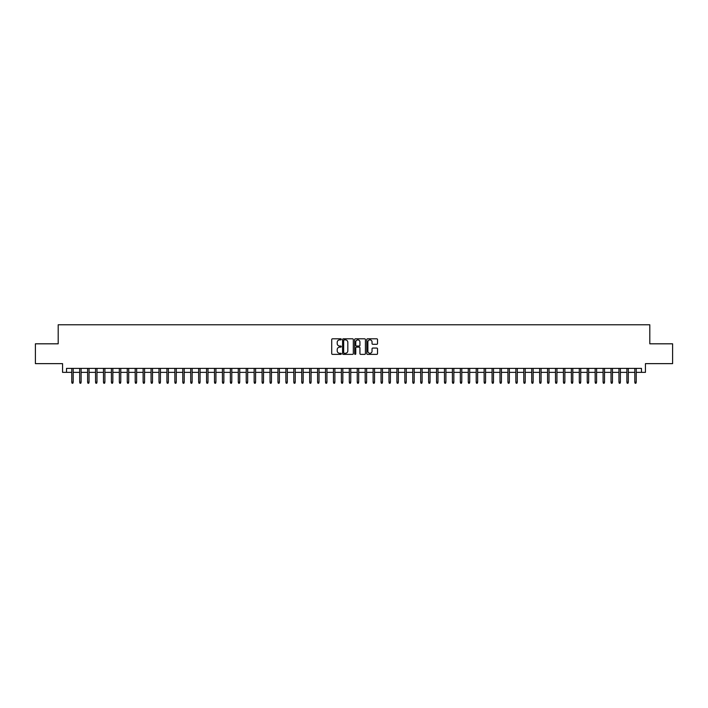 <?xml version="1.0" encoding="UTF-8"?>
<svg xmlns="http://www.w3.org/2000/svg" width="708" height="708" viewBox="0 0 708 708"><rect width="100%" height="100%" fill="white"/><g stroke="black" fill="none" stroke-linecap="round" stroke-linejoin="round"><path stroke-width="1.06" d="M341.309 339.344A0.549 0.549 0 0 0 340.769 338.805L332.495 338.805A0.779 0.779 0 0 0 331.716 339.583L331.716 353.593A0.779 0.779 0 0 0 332.495 354.372L340.769 354.372A0.549 0.549 0 0 0 341.309 353.823A0.549 0.549 0 0 0 340.769 353.283L339.698 353.283A2.487 2.487 0 0 1 337.203 350.787L337.203 349.619A2.487 2.487 0 0 1 339.698 347.132L340.769 347.132A0.549 0.549 0 0 0 341.309 346.584A0.549 0.549 0 0 0 340.769 346.044L339.698 346.044A2.487 2.487 0 0 1 337.203 343.548L337.203 342.38A2.487 2.487 0 0 1 339.698 339.893L340.769 339.893A0.549 0.549 0 0 0 341.309 339.344M376.753 344.292A0.779 0.779 0 0 0 377.523 343.513L377.523 339.583A0.779 0.779 0 0 0 376.753 338.805L367.567 338.805A0.779 0.779 0 0 0 366.788 339.583L366.788 353.593A0.779 0.779 0 0 0 367.567 354.372L376.753 354.372A0.779 0.779 0 0 0 377.523 353.593L377.523 348.84A0.779 0.779 0 0 0 376.753 348.062L372.815 348.062A0.779 0.779 0 0 0 372.036 348.84L372.036 351.195A2.08 2.08 0 0 1 369.957 353.283A2.08 2.08 0 0 1 367.877 351.195L367.877 341.973A2.08 2.08 0 0 1 369.957 339.893A2.08 2.08 0 0 1 372.036 341.973L372.036 343.513A0.779 0.779 0 0 0 372.815 344.292L376.753 344.292M66.525 372.355L66.525 368.39L641.475 368.39L641.475 372.355L645.439 372.355L645.439 363.638L672.6 363.638L672.6 343.814L649.802 343.814L649.802 324.777L58.198 324.777L58.198 343.814L35.4 343.814L35.4 363.638L62.561 363.638L62.561 372.355L71.765 372.355M353.319 339.583A0.779 0.779 0 0 0 352.54 338.805L343.353 338.805A0.779 0.779 0 0 0 342.575 339.583L342.575 353.593A0.779 0.779 0 0 0 343.353 354.372L352.54 354.372A0.779 0.779 0 0 0 353.319 353.593L353.319 339.583M355.46 338.805L364.647 338.805A0.779 0.779 0 0 1 365.425 339.583L365.425 353.593A0.779 0.779 0 0 1 364.647 354.372L360.717 354.372A0.779 0.779 0 0 1 359.938 353.593L359.938 347.911A0.779 0.779 0 0 0 359.16 347.132L356.549 347.132A0.779 0.779 0 0 0 355.77 347.911L355.77 353.823A0.549 0.549 0 0 1 355.23 354.372A0.549 0.549 0 0 1 354.681 353.823L354.681 339.583A0.779 0.779 0 0 1 355.46 338.805M73.19 372.355L79.694 372.355M81.119 372.355L87.624 372.355M89.049 372.355L95.553 372.355M96.978 372.355L103.483 372.355M104.908 372.355L111.413 372.355M112.838 372.355L119.342 372.355M120.767 372.355L127.272 372.355M128.697 372.355L135.201 372.355M136.626 372.355L143.131 372.355M144.565 372.355L151.061 372.355M152.494 372.355L158.99 372.355M160.424 372.355L166.92 372.355M168.354 372.355L174.858 372.355M176.283 372.355L182.788 372.355M184.213 372.355L190.718 372.355M192.142 372.355L198.647 372.355M200.072 372.355L206.577 372.355M208.002 372.355L214.506 372.355M215.931 372.355L222.436 372.355M223.861 372.355L230.366 372.355M231.79 372.355L238.295 372.355M239.72 372.355L246.225 372.355M247.658 372.355L254.154 372.355M255.588 372.355L262.084 372.355M263.518 372.355L270.022 372.355M271.447 372.355L277.952 372.355M279.377 372.355L285.882 372.355M287.306 372.355L293.811 372.355M295.236 372.355L301.741 372.355M303.166 372.355L309.67 372.355M311.095 372.355L317.6 372.355M319.025 372.355L325.53 372.355M326.954 372.355L333.459 372.355M334.884 372.355L341.389 372.355M342.822 372.355L349.318 372.355M350.752 372.355L357.248 372.355M358.682 372.355L365.178 372.355M366.611 372.355L373.116 372.355M374.541 372.355L381.046 372.355M382.47 372.355L388.975 372.355M390.4 372.355L396.905 372.355M398.33 372.355L404.834 372.355M406.259 372.355L412.764 372.355M414.189 372.355L420.694 372.355M422.118 372.355L428.623 372.355M430.048 372.355L436.553 372.355M437.978 372.355L444.482 372.355M445.916 372.355L452.412 372.355M453.846 372.355L460.342 372.355M461.775 372.355L468.28 372.355M469.705 372.355L476.21 372.355M477.635 372.355L484.139 372.355M485.564 372.355L492.069 372.355M493.494 372.355L499.998 372.355M501.423 372.355L507.928 372.355M509.353 372.355L515.858 372.355M517.283 372.355L523.787 372.355M525.212 372.355L531.717 372.355M533.142 372.355L539.646 372.355M541.08 372.355L547.576 372.355M549.01 372.355L555.506 372.355M556.939 372.355L563.435 372.355M564.869 372.355L571.374 372.355M572.799 372.355L579.303 372.355M580.728 372.355L587.233 372.355M588.658 372.355L595.163 372.355M596.587 372.355L603.092 372.355M604.517 372.355L611.022 372.355M612.447 372.355L618.951 372.355M620.376 372.355L626.881 372.355M628.306 372.355L634.81 372.355M636.235 372.355L641.475 372.355M344.212 339.893A0.549 0.549 0 0 0 343.663 340.433L343.663 352.734A0.549 0.549 0 0 0 344.212 353.283L345.336 353.283A2.487 2.487 0 0 0 347.832 350.787L347.832 342.38A2.487 2.487 0 0 0 345.336 339.893L344.212 339.893M359.938 342.008A2.08 2.08 0 0 0 357.85 339.929A2.08 2.08 0 0 0 355.77 342.008L355.77 345.265A0.779 0.779 0 0 0 356.549 346.044L359.16 346.044A0.779 0.779 0 0 0 359.938 345.265L359.938 342.008M71.765 382.196L72.074 383.223L72.871 383.223L73.19 382.196L71.765 382.196L71.765 368.39M73.19 382.196L73.19 368.39M79.694 382.196L80.004 383.223L80.8 383.223L81.119 382.196L79.694 382.196L79.694 368.39M81.119 382.196L81.119 368.39M87.624 382.196L87.942 383.223L88.73 383.223L89.049 382.196L87.624 382.196L87.624 368.39M89.049 382.196L89.049 368.39M95.553 382.196L95.872 383.223L96.66 383.223L96.978 382.196L95.553 382.196L95.553 368.39M96.978 382.196L96.978 368.39M103.483 382.196L103.802 383.223L104.589 383.223L104.908 382.196L103.483 382.196L103.483 368.39M104.908 382.196L104.908 368.39M111.413 382.196L111.731 383.223L112.519 383.223L112.838 382.196L111.413 382.196L111.413 368.39M112.838 382.196L112.838 368.39M119.342 382.196L119.661 383.223L120.448 383.223L120.767 382.196L119.342 382.196L119.342 368.39M120.767 382.196L120.767 368.39M127.272 382.196L127.59 383.223L128.387 383.223L128.697 382.196L127.272 382.196L127.272 368.39M128.697 382.196L128.697 368.39M135.201 382.196L135.52 383.223L136.317 383.223L136.626 382.196L135.201 382.196L135.201 368.39M136.626 382.196L136.626 368.39M143.131 382.196L143.45 383.223L144.246 383.223L144.565 382.196L143.131 382.196L143.131 368.39M144.565 382.196L144.565 368.39M151.061 382.196L151.379 383.223L152.176 383.223L152.494 382.196L151.061 382.196L151.061 368.39M152.494 382.196L152.494 368.39M158.99 382.196L159.309 383.223L160.105 383.223L160.424 382.196L158.99 382.196L158.99 368.39M160.424 382.196L160.424 368.39M166.92 382.196L167.238 383.223L168.035 383.223L168.354 382.196L166.92 382.196L166.92 368.39M168.354 382.196L168.354 368.39M174.858 382.196L175.168 383.223L175.965 383.223L176.283 382.196L174.858 382.196L174.858 368.39M176.283 382.196L176.283 368.39M182.788 382.196L183.098 383.223L183.894 383.223L184.213 382.196L182.788 382.196L182.788 368.39M184.213 382.196L184.213 368.39M190.718 382.196L191.036 383.223L191.824 383.223L192.142 382.196L190.718 382.196L190.718 368.39M192.142 382.196L192.142 368.39M198.647 382.196L198.966 383.223L199.753 383.223L200.072 382.196L198.647 382.196L198.647 368.39M200.072 382.196L200.072 368.39M206.577 382.196L206.895 383.223L207.683 383.223L208.002 382.196L206.577 382.196L206.577 368.39M208.002 382.196L208.002 368.39M214.506 382.196L214.825 383.223L215.613 383.223L215.931 382.196L214.506 382.196L214.506 368.39M215.931 382.196L215.931 368.39M222.436 382.196L222.754 383.223L223.542 383.223L223.861 382.196L222.436 382.196L222.436 368.39M223.861 382.196L223.861 368.39M230.366 382.196L230.684 383.223L231.481 383.223L231.79 382.196L230.366 382.196L230.366 368.39M231.79 382.196L231.79 368.39M238.295 382.196L238.614 383.223L239.41 383.223L239.72 382.196L238.295 382.196L238.295 368.39M239.72 382.196L239.72 368.39M246.225 382.196L246.543 383.223L247.34 383.223L247.658 382.196L246.225 382.196L246.225 368.39M247.658 382.196L247.658 368.39M254.154 382.196L254.473 383.223L255.269 383.223L255.588 382.196L254.154 382.196L254.154 368.39M255.588 382.196L255.588 368.39M262.084 382.196L262.402 383.223L263.199 383.223L263.518 382.196L262.084 382.196L262.084 368.39M263.518 382.196L263.518 368.39M270.022 382.196L270.332 383.223L271.129 383.223L271.447 382.196L270.022 382.196L270.022 368.39M271.447 382.196L271.447 368.39M277.952 382.196L278.262 383.223L279.058 383.223L279.377 382.196L277.952 382.196L277.952 368.39M279.377 382.196L279.377 368.39M285.882 382.196L286.2 383.223L286.988 383.223L287.306 382.196L285.882 382.196L285.882 368.39M287.306 382.196L287.306 368.39M293.811 382.196L294.13 383.223L294.917 383.223L295.236 382.196L293.811 382.196L293.811 368.39M295.236 382.196L295.236 368.39M301.741 382.196L302.059 383.223L302.847 383.223L303.166 382.196L301.741 382.196L301.741 368.39M303.166 382.196L303.166 368.39M309.67 382.196L309.989 383.223L310.777 383.223L311.095 382.196L309.67 382.196L309.67 368.39M311.095 382.196L311.095 368.39M317.6 382.196L317.919 383.223L318.706 383.223L319.025 382.196L317.6 382.196L317.6 368.39M319.025 382.196L319.025 368.39M325.53 382.196L325.848 383.223L326.645 383.223L326.954 382.196L325.53 382.196L325.53 368.39M326.954 382.196L326.954 368.39M333.459 382.196L333.778 383.223L334.574 383.223L334.884 382.196L333.459 382.196L333.459 368.39M334.884 382.196L334.884 368.39M341.389 382.196L341.707 383.223L342.504 383.223L342.822 382.196L341.389 382.196L341.389 368.39M342.822 382.196L342.822 368.39M349.318 382.196L349.637 383.223L350.433 383.223L350.752 382.196L349.318 382.196L349.318 368.39M350.752 382.196L350.752 368.39M357.248 382.196L357.567 383.223L358.363 383.223L358.682 382.196L357.248 382.196L357.248 368.39M358.682 382.196L358.682 368.39M365.178 382.196L365.496 383.223L366.293 383.223L366.611 382.196L365.178 382.196L365.178 368.39M366.611 382.196L366.611 368.39M373.116 382.196L373.426 383.223L374.222 383.223L374.541 382.196L373.116 382.196L373.116 368.39M374.541 382.196L374.541 368.39M381.046 382.196L381.355 383.223L382.152 383.223L382.47 382.196L381.046 382.196L381.046 368.39M382.47 382.196L382.47 368.39M388.975 382.196L389.294 383.223L390.081 383.223L390.4 382.196L388.975 382.196L388.975 368.39M390.4 382.196L390.4 368.39M396.905 382.196L397.223 383.223L398.011 383.223L398.33 382.196L396.905 382.196L396.905 368.39M398.33 382.196L398.33 368.39M404.834 382.196L405.153 383.223L405.941 383.223L406.259 382.196L404.834 382.196L404.834 368.39M406.259 382.196L406.259 368.39M412.764 382.196L413.083 383.223L413.87 383.223L414.189 382.196L412.764 382.196L412.764 368.39M414.189 382.196L414.189 368.39M420.694 382.196L421.012 383.223L421.8 383.223L422.118 382.196L420.694 382.196L420.694 368.39M422.118 382.196L422.118 368.39M428.623 382.196L428.942 383.223L429.738 383.223L430.048 382.196L428.623 382.196L428.623 368.39M430.048 382.196L430.048 368.39M436.553 382.196L436.871 383.223L437.668 383.223L437.978 382.196L436.553 382.196L436.553 368.39M437.978 382.196L437.978 368.39M444.482 382.196L444.801 383.223L445.598 383.223L445.916 382.196L444.482 382.196L444.482 368.39M445.916 382.196L445.916 368.39M452.412 382.196L452.731 383.223L453.527 383.223L453.846 382.196L452.412 382.196L452.412 368.39M453.846 382.196L453.846 368.39M460.342 382.196L460.66 383.223L461.457 383.223L461.775 382.196L460.342 382.196L460.342 368.39M461.775 382.196L461.775 368.39M468.28 382.196L468.59 383.223L469.386 383.223L469.705 382.196L468.28 382.196L468.28 368.39M469.705 382.196L469.705 368.39M476.21 382.196L476.519 383.223L477.316 383.223L477.635 382.196L476.21 382.196L476.21 368.39M477.635 382.196L477.635 368.39M484.139 382.196L484.458 383.223L485.245 383.223L485.564 382.196L484.139 382.196L484.139 368.39M485.564 382.196L485.564 368.39M492.069 382.196L492.387 383.223L493.175 383.223L493.494 382.196L492.069 382.196L492.069 368.39M493.494 382.196L493.494 368.39M499.998 382.196L500.317 383.223L501.105 383.223L501.423 382.196L499.998 382.196L499.998 368.39M501.423 382.196L501.423 368.39M507.928 382.196L508.247 383.223L509.034 383.223L509.353 382.196L507.928 382.196L507.928 368.39M509.353 382.196L509.353 368.39M515.858 382.196L516.176 383.223L516.964 383.223L517.283 382.196L515.858 382.196L515.858 368.39M517.283 382.196L517.283 368.39M523.787 382.196L524.106 383.223L524.902 383.223L525.212 382.196L523.787 382.196L523.787 368.39M525.212 382.196L525.212 368.39M531.717 382.196L532.035 383.223L532.832 383.223L533.142 382.196L531.717 382.196L531.717 368.39M533.142 382.196L533.142 368.39M539.646 382.196L539.965 383.223L540.762 383.223L541.08 382.196L539.646 382.196L539.646 368.39M541.08 382.196L541.08 368.39M547.576 382.196L547.895 383.223L548.691 383.223L549.01 382.196L547.576 382.196L547.576 368.39M549.01 382.196L549.01 368.39M555.506 382.196L555.824 383.223L556.621 383.223L556.939 382.196L555.506 382.196L555.506 368.39M556.939 382.196L556.939 368.39M563.435 382.196L563.754 383.223L564.55 383.223L564.869 382.196L563.435 382.196L563.435 368.39M564.869 382.196L564.869 368.39M571.374 382.196L571.683 383.223L572.48 383.223L572.799 382.196L571.374 382.196L571.374 368.39M572.799 382.196L572.799 368.39M579.303 382.196L579.613 383.223L580.41 383.223L580.728 382.196L579.303 382.196L579.303 368.39M580.728 382.196L580.728 368.39M587.233 382.196L587.552 383.223L588.339 383.223L588.658 382.196L587.233 382.196L587.233 368.39M588.658 382.196L588.658 368.39M595.163 382.196L595.481 383.223L596.269 383.223L596.587 382.196L595.163 382.196L595.163 368.39M596.587 382.196L596.587 368.39M603.092 382.196L603.411 383.223L604.198 383.223L604.517 382.196L603.092 382.196L603.092 368.39M604.517 382.196L604.517 368.39M611.022 382.196L611.34 383.223L612.128 383.223L612.447 382.196L611.022 382.196L611.022 368.39M612.447 382.196L612.447 368.39M618.951 382.196L619.27 383.223L620.058 383.223L620.376 382.196L618.951 382.196L618.951 368.39M620.376 382.196L620.376 368.39M626.881 382.196L627.2 383.223L627.996 383.223L628.306 382.196L626.881 382.196L626.881 368.39M628.306 382.196L628.306 368.39M634.81 382.196L635.129 383.223L635.926 383.223L636.235 382.196L634.81 382.196L634.81 368.39M636.235 382.196L636.235 368.39"/></g></svg>
